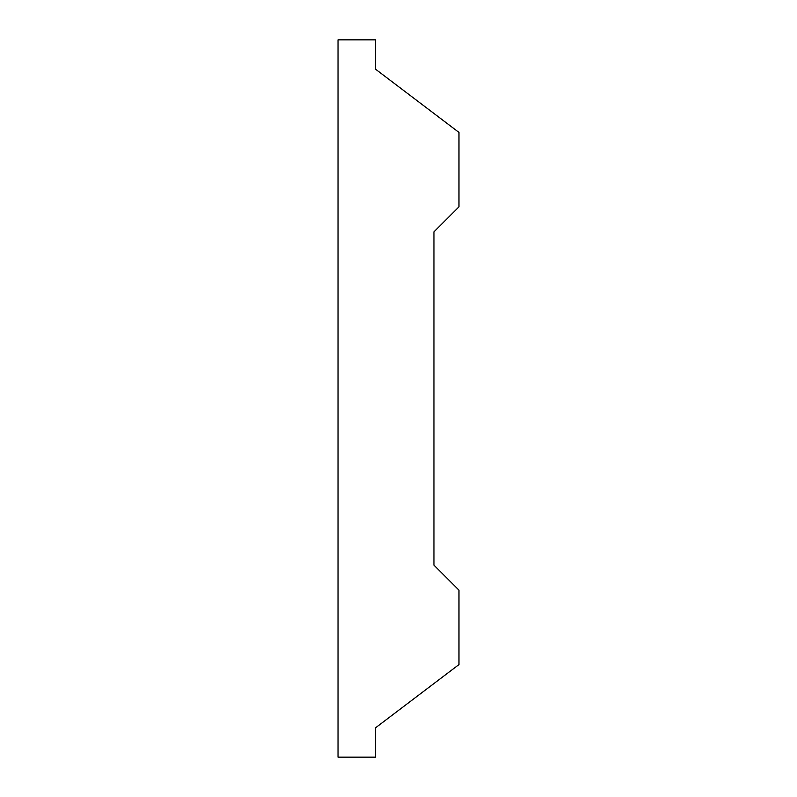 <?xml version="1.0" encoding="UTF-8"?>
<svg xmlns="http://www.w3.org/2000/svg" width="797" height="797" viewBox="0 0 797 797"><rect width="100%" height="100%" fill="white"/><g stroke="black" fill="none" stroke-linecap="round" stroke-linejoin="round"><path stroke-width="1.2" d="M458.972 664.568L458.972 590.159L433.947 565.133L433.947 231.867L458.972 206.841L458.972 132.432L375.566 69.209L375.566 39.85L338.028 39.85L338.028 757.15L375.566 757.15L375.566 727.791L458.972 664.568"/></g></svg>
